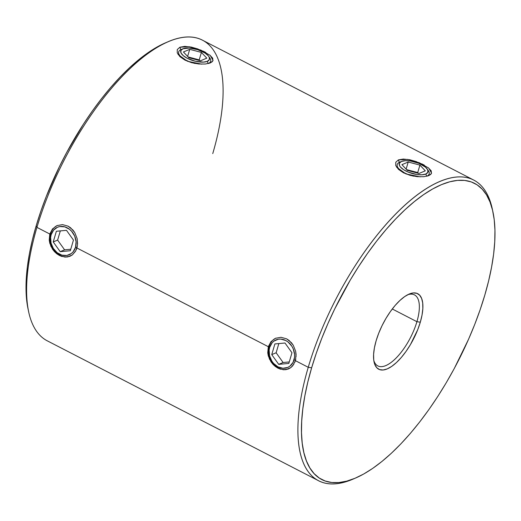 <?xml version="1.0" encoding="UTF-8"?>
<svg xmlns="http://www.w3.org/2000/svg" width="521" height="521" viewBox="0 0 521 521"><rect width="100%" height="100%" fill="white"/><g stroke="black" fill="none" stroke-linecap="round" stroke-linejoin="round"><path stroke-width="0.78" d="M428.295 167.736L431.206 170.842L431.388 173.545L428.835 175.59L430.834 174.314M431.57 173.083L428.724 168.075L419.418 162.799L407.689 159.393L398.422 159.895L399.477 162.786L398.422 159.895L403.319 159.055L409.695 159.745L416.663 161.731M209.787 55.057L212.692 58.163L212.881 60.866L210.321 62.911L212.327 61.634M213.056 60.403L210.217 55.395L200.911 50.12L189.175 46.708L179.908 47.216L180.963 50.107L179.908 47.216L184.805 46.376L191.187 47.066L198.149 49.052M77.284 246.394L76.9 247.989L268.295 346.686L271.044 341.581L275.531 338.279L281.008 337.295L286.596 338.832L291.395 342.649L293.264 345.234L295.648 351.271L296.097 356.455M295.791 359.08L294.814 362.336M293.955 364.055L290.855 367.585L286.088 369.636L283.411 369.754L277.96 368.171L278.416 367.982L277.96 368.171L275.375 366.523L273.043 364.407L269.429 359.021L267.742 352.808L268.295 346.686L76.9 247.989L76.307 249.657M271.044 341.581L275.531 338.279L281.008 337.295L286.596 338.832L289.142 340.48L293.264 345.234L295.648 351.271L296.091 354.482L295.407 360.669L292.782 365.729L290.855 367.585L288.51 368.94M354.254 478.584A169.169 67.88 -62.7 0 1 318.624 480.753A169.169 67.88 -62.7 0 1 308.25 367.292L295.407 360.669L308.25 367.292L311.636 367.806A166.629 66.857 -62.7 0 1 410.528 204.792A166.629 66.857 -62.7 0 1 492.905 211.754L492.28 208.869A169.169 67.88 117.3 0 0 408.653 201.803A169.169 67.88 117.3 0 0 308.25 367.292A169.169 67.88 -62.7 0 1 473.687 180.045L202.376 40.137A169.169 67.88 117.3 0 0 36.939 227.384A169.169 67.88 -62.7 0 1 168.114 41.706L165.398 42.872A166.629 66.857 117.3 0 0 36.196 225.769L36.939 227.384L49.788 234.007L52.53 228.901L57.017 225.6L62.5 224.616L68.088 226.153L72.881 229.969L74.75 232.555L77.141 238.592L77.59 243.776M75.441 251.376L72.347 254.906L67.58 256.957L64.904 257.074L59.453 255.492L59.902 255.303L59.453 255.492L56.867 253.844L54.529 251.728L50.915 246.342L49.228 240.129L49.788 234.007L36.939 227.384A169.169 67.88 117.3 0 0 47.313 340.851L318.624 480.753M62.155 256.579L59.453 255.492L54.529 251.728L52.51 249.188L49.808 243.287L49.228 240.129L49.788 234.007L52.53 228.901L57.017 225.6L62.5 224.616L68.088 226.153L70.628 227.801L74.75 232.555L77.141 238.592L77.499 244.974L75.812 250.712L72.347 254.906L70.003 256.26M168.114 41.706A169.169 67.88 -62.7 0 1 212.75 153.597M373.804 360.473A39.961 16.034 117.3 0 0 393.941 360.128A39.961 16.034 117.3 0 0 416.917 321.685L420.304 322.199A42.501 17.05 -62.7 0 1 395.081 363.775A42.501 17.05 -62.7 0 1 374.071 361.997A42.501 17.05 -62.7 0 1 376.136 340.734L374.41 347.859L373.603 354.358L373.739 359.972L374.814 364.492L376.787 367.748L379.588 369.604L383.104 369.995L387.201 368.907L391.72 366.38L396.494 362.512L401.326 357.452L406.041 351.388L410.463 344.563L417.731 329.682L420.304 322.199L422.03 315.068L422.844 308.575L422.707 302.955L421.626 298.435L419.652 295.186L416.852 293.33L413.335 292.932L409.239 294.02L404.719 296.553L399.952 300.422L395.113 305.482L390.398 311.545L385.983 318.37L382.036 325.697L378.715 333.251L376.136 340.734A42.501 17.05 -62.7 0 1 409.089 294.085A42.501 17.05 -62.7 0 1 420.304 322.199L416.917 321.685A39.961 16.034 -62.7 0 1 377.842 365.918A39.961 16.034 -62.7 0 1 373.804 360.473M492.905 211.754A166.629 66.857 -62.7 0 1 484.804 295.127L480.154 309.689L474.716 324.466L468.535 339.308L454.214 368.621L446.21 382.811L437.744 396.507L428.894 409.578L419.75 421.893L410.398 433.342L400.929 443.807L391.44 453.192L382.01 461.404L372.736 468.359L363.71 474.006L355.016 478.271L346.732 481.124L338.95 482.544L331.74 482.498L325.169 481L319.301 478.07L314.189 473.719L309.891 468.001L306.446 460.968L303.88 452.69L302.226 443.241L301.49 432.717L301.692 421.222L302.825 408.855L304.87 395.745L307.82 382.017L311.636 367.806L316.286 353.238L321.731 338.468L327.904 323.626L334.762 308.855L350.236 280.122L358.702 266.426L367.546 253.356L376.69 241.034L386.041 229.592L395.511 219.126L405.006 209.742L414.436 201.529L423.71 194.567L432.736 188.928L441.43 184.662L449.708 181.803L457.49 180.39L464.699 180.429L471.277 181.927L477.145 184.864L482.251 189.214L486.549 194.932L490 201.959L492.56 210.243L494.221 219.686L494.95 230.21L494.748 241.711L493.621 254.072L491.57 267.182L488.626 280.91L484.804 295.127A166.629 66.857 -62.7 0 1 355.602 478.024A166.629 66.857 -62.7 0 1 311.636 367.806L308.25 367.292A169.169 67.88 117.3 0 0 352.886 479.19L355.602 478.024M427.741 169.898A16.652 6.591 -163.6 0 1 429.154 173.936L428.366 175.629M209.221 57.199L208.341 55.838L205.111 53.09L197.628 49.645L189.305 48.03L182.93 48.785A14.959 5.92 -163.6 0 1 196.827 49.404A14.959 5.92 -163.6 0 1 208.778 56.431A14.959 5.92 -163.6 0 1 207.286 61.348L209.338 59.615L209.221 57.199A16.652 6.591 -163.6 0 1 210.647 61.257L209.852 62.95M473.687 180.045A169.169 67.88 -62.7 0 1 492.586 210.328M421.697 163.815L424.322 165.157M426.732 176.248L426.738 176.222A16.652 6.591 -163.6 0 1 426.614 176.274A16.652 6.591 16.4 0 0 426.738 176.222L428.835 175.59L423.853 176.704L417.275 176.678L410.112 175.356L403.495 172.809L398.48 169.358L395.765 165.593L395.778 162.22L398.422 159.895M203.19 51.136L205.815 52.478M210.647 61.257A16.652 6.591 -163.6 0 1 208.224 63.542L207.286 61.348A14.959 5.92 -163.6 0 1 187.378 58.345A14.959 5.92 -163.6 0 1 182.878 48.805A14.959 5.92 -163.6 0 1 182.93 48.785L180.885 50.511L181.002 52.934L183.268 55.675L187.339 58.326L195.414 61.263L203.385 62.116L207.286 61.348L208.218 63.569L210.321 62.911L205.346 64.024L198.768 63.998L191.604 62.676L184.988 60.13L179.966 56.678L177.257 52.914L177.27 49.541L179.908 47.216M392.28 308.979L416.917 321.685L392.28 308.979M407.689 294.749A39.961 16.034 -62.7 0 1 414.469 294.886A39.961 16.034 -62.7 0 1 416.917 321.685A39.961 16.034 117.3 0 0 407.696 294.749M70.081 256.228L64.904 257.074M280.669 369.259L277.96 368.171L273.043 364.407L271.024 361.867L268.315 355.967L267.742 352.808M288.595 368.907L283.411 369.754M28.108 309.2L26.779 301.203L26.05 290.679L26.252 279.184L27.379 266.817L29.43 253.707L32.374 239.979L36.196 225.769L40.846 211.2L46.284 196.43L59.322 166.818L66.786 152.275L83.256 124.382L92.106 111.318L101.25 98.997L110.602 87.554L120.071 77.088L129.56 67.704L138.99 59.492L148.264 52.53L157.29 46.89L165.984 42.624M178.482 52.582L178.618 52.204M178.071 54.484L187.475 61.27L201.699 64.168M396.585 167.163L405.989 173.949L420.206 176.847M28.72 312.027A169.169 67.88 -62.7 0 1 36.939 227.384L36.196 225.769A166.629 66.857 117.3 0 0 28.095 309.135L28.72 312.027M50.667 233.642L51.162 234.717A14.959 12.361 67.2 0 1 67.222 227.82A14.959 12.361 67.2 0 1 75.519 247.28L77.03 247.508L75.519 247.28L76.079 241.757L74.698 236.124L71.585 231.226L69.521 229.299L64.767 226.85L59.798 226.55L57.473 227.241L53.572 230.152L51.162 234.717L50.641 237.413L51.058 243.099L53.35 248.471L57.16 252.698L61.914 255.153L66.883 255.446L71.312 253.545L73.109 251.845L75.519 247.28A14.959 12.361 67.2 0 1 59.466 254.176A14.959 12.361 67.2 0 1 51.162 234.717L50.667 233.642A16.652 13.754 67.2 0 1 57.453 225.417A16.652 13.754 -112.8 0 0 50.667 233.642A16.652 13.754 -112.8 0 0 54.861 251.304A16.652 13.754 -112.8 0 0 70.322 256.117A16.652 13.754 67.2 0 1 54.861 251.304A16.652 13.754 67.2 0 1 50.667 233.642M60.202 251.676L53.227 241.933L56.372 231.259L66.486 230.328L73.454 240.07L70.315 250.744L60.202 251.676L53.227 241.933L57.623 240.09L64.597 249.833L60.202 251.676L64.597 249.833L70.752 249.259L64.597 249.833L57.623 240.09L53.227 241.933L56.372 231.259L66.486 230.328L73.454 240.07L70.315 250.744L60.202 251.676M60.332 230.894L57.623 240.09L60.332 230.894M295.544 360.187L294.033 359.959A14.959 12.361 67.2 0 1 277.973 366.856A14.959 12.361 67.2 0 1 269.676 347.396L269.175 346.322A16.652 13.754 -112.8 0 0 273.375 363.984A16.652 13.754 -112.8 0 0 288.836 368.796A16.652 13.754 67.2 0 1 273.375 363.984A16.652 13.754 67.2 0 1 269.175 346.322A16.652 13.754 67.2 0 1 275.961 338.096A16.652 13.754 -112.8 0 0 269.175 346.322L269.676 347.396L269.149 350.092L269.572 355.778L271.864 361.151L273.61 363.45L277.973 366.856L282.929 368.256L287.722 367.442L289.826 366.224L293.036 362.408L294.554 357.269L294.586 354.436L293.206 348.803L291.845 346.211L288.035 341.978L285.729 340.5L280.773 339.099L278.312 339.23L273.883 341.138L272.086 342.831L269.676 347.396A14.959 12.361 67.2 0 1 285.729 340.5A14.959 12.361 67.2 0 1 294.033 359.959L295.544 360.187M288.823 363.424L278.709 364.355L271.741 354.612L274.88 343.938L284.994 343.007L291.968 352.75L288.823 363.424L278.709 364.355L283.105 362.512L289.259 361.945L283.105 362.512L278.709 364.355L271.741 354.612L274.88 343.938L284.994 343.007L291.968 352.75L288.823 363.424M278.839 343.573L276.137 352.769L271.741 354.612L276.137 352.769L283.105 362.512L276.137 352.769L278.839 343.573M429.154 173.936A16.652 6.591 -163.6 0 1 426.738 176.222L425.8 174.027A14.959 5.92 -163.6 0 1 405.892 171.025A14.959 5.92 -163.6 0 1 401.391 161.484A14.959 5.92 -163.6 0 1 401.444 161.464L399.392 163.19L399.516 165.613L400.395 166.967L403.619 169.716L408.373 172.171L416.735 174.489L421.899 174.795L425.8 174.027L427.845 172.295L427.728 169.879L425.462 167.13L418.871 163.32L410.509 160.996L405.345 160.696L401.444 161.464A14.959 5.92 -163.6 0 1 415.341 162.083A14.959 5.92 -163.6 0 1 427.292 169.11A14.959 5.92 -163.6 0 1 425.8 174.027L426.738 176.222A16.652 6.591 16.4 0 0 428.399 170.751L427.292 169.11M399.627 162.246A16.652 6.591 16.4 0 0 399.568 162.272A16.652 6.591 16.4 0 0 399.236 169.214A16.652 6.591 16.4 0 0 413.707 176.183A16.652 6.591 -163.6 0 1 397.21 164.532A16.652 6.591 -163.6 0 1 399.627 162.246L401.339 161.51M419.014 173.473L407.324 170.387L401.932 164.662L408.223 162.018L419.919 165.105L425.312 170.829L419.014 173.473L407.324 170.387L401.932 164.662L408.223 162.018L419.919 165.105L425.312 170.829L419.014 173.473M418.448 173.317L417.725 172.555L419.919 165.105L417.725 172.555L406.601 169.618L417.725 172.555L418.448 173.317M406.133 169.123L408.223 162.018L406.133 169.123M208.218 63.569L208.224 63.542A16.652 6.591 16.4 0 0 209.885 58.072L208.778 56.431M188.817 57.707L183.418 51.983L189.716 49.339L201.406 52.419L206.798 58.15L200.507 60.794L188.817 57.707L183.418 51.983L189.716 49.339L187.625 56.444L189.716 49.339L201.406 52.419L199.211 59.876L188.094 56.939L199.211 59.876L201.406 52.419L206.798 58.15L200.507 60.794L188.817 57.707M195.193 63.503A16.652 6.591 -163.6 0 1 178.696 51.853A16.652 6.591 -163.6 0 1 181.119 49.567A16.652 6.591 16.4 0 0 181.061 49.593A16.652 6.591 16.4 0 0 180.722 56.535A16.652 6.591 16.4 0 0 195.193 63.503M182.825 48.831L181.119 49.567M199.934 60.638L199.211 59.876L199.934 60.638M399.568 162.272L401.391 161.484M181.061 49.593L182.878 48.805"/></g></svg>
